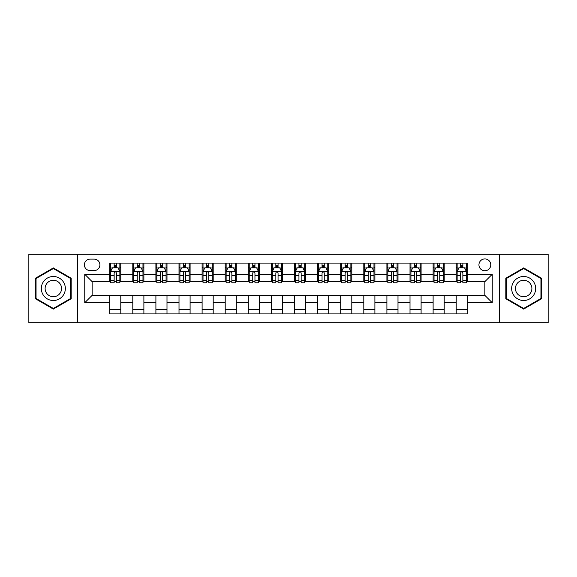 <?xml version="1.0" encoding="UTF-8"?>
<svg xmlns="http://www.w3.org/2000/svg" width="577" height="577" viewBox="0 0 577 577"><rect width="100%" height="100%" fill="white"/><g stroke="black" fill="none" stroke-linecap="round" stroke-linejoin="round"><path stroke-width="0.87" d="M484.853 258.929A5.914 5.914 0 0 0 478.939 264.843A5.914 5.914 0 0 0 484.853 270.757A5.914 5.914 0 0 0 490.767 264.843A5.914 5.914 0 0 0 484.853 258.929M499.639 322.687L548.15 322.687L548.15 254.313L499.639 254.313L499.639 322.687L77.361 322.687L77.361 254.313L28.85 254.313L28.85 322.687L77.361 322.687M90.113 270.577L94.181 270.577A5.727 5.727 0 0 0 99.908 264.843A5.727 5.727 0 0 0 94.181 259.116L90.113 259.116A5.727 5.727 0 0 0 84.386 264.843A5.727 5.727 0 0 0 90.113 270.577M499.639 254.313L77.361 254.313M109.702 302.73L84.754 302.73L84.754 274.27L109.702 274.27L109.702 281.663L92.147 281.663L92.147 295.337L109.702 295.337L109.702 313.91L467.298 313.91L467.298 295.337L484.853 295.337L484.853 281.663L467.298 281.663L467.298 274.27L492.246 274.27L492.246 302.73L467.298 302.73M467.298 274.27L467.298 263.09L109.702 263.09L109.702 274.27M456.212 263.09L456.212 281.663L457.135 281.663M460.648 281.663L462.862 281.663M466.375 281.663L467.298 281.663M456.212 281.663L443.273 281.663M433.111 263.09L433.111 281.663L434.034 281.663M437.546 281.663L439.761 281.663M433.111 281.663L420.171 281.663M410.009 263.09L410.009 281.663L410.932 281.663M414.445 281.663L416.659 281.663M410.009 281.663L397.07 281.663M386.907 263.09L386.907 281.663L387.831 281.663M391.343 281.663L393.564 281.663M386.907 281.663L373.975 281.663M363.806 263.09L363.806 281.663L364.729 281.663M368.241 281.663L370.463 281.663M363.806 281.663L350.874 281.663M340.704 263.09L340.704 281.663L341.634 281.663M345.14 281.663L347.361 281.663M340.704 281.663L327.772 281.663M317.61 263.09L317.61 281.663L318.533 281.663M322.045 281.663L324.26 281.663M317.61 281.663L304.67 281.663M294.508 263.09L294.508 281.663L295.431 281.663M298.944 281.663L301.158 281.663M294.508 281.663L281.569 281.663M271.406 263.09L271.406 281.663L272.33 281.663M275.842 281.663L278.056 281.663M271.406 281.663L258.467 281.663M248.305 263.09L248.305 281.663L249.228 281.663M252.74 281.663L254.955 281.663M248.305 281.663L235.366 281.663M225.203 263.09L225.203 281.663L226.126 281.663M229.639 281.663L231.86 281.663M225.203 281.663L212.271 281.663M202.101 263.09L202.101 281.663L203.025 281.663M206.537 281.663L208.759 281.663M202.101 281.663L189.169 281.663M179.007 263.09L179.007 281.663L179.93 281.663M183.436 281.663L185.657 281.663M179.007 281.663L166.068 281.663M155.905 263.09L155.905 281.663L156.829 281.663M160.341 281.663L162.555 281.663M155.905 281.663L142.966 281.663M132.804 263.09L132.804 281.663L133.727 281.663M137.239 281.663L139.454 281.663M132.804 281.663L119.865 281.663M109.702 281.663L110.625 281.663M114.138 281.663L116.352 281.663M109.702 295.337L120.788 295.337L120.788 313.91M467.298 295.337L120.788 295.337M120.788 263.09L120.788 281.663M109.702 267.706L110.625 267.706M114.138 267.706L116.352 267.706M119.865 267.706L120.788 267.706M109.702 309.294L120.788 309.294M132.804 295.337L132.804 313.91M143.889 263.09L143.889 281.663M132.804 267.706L133.727 267.706M137.239 267.706L139.454 267.706M142.966 267.706L143.889 267.706M143.889 295.337L143.889 313.91M132.804 309.294L143.889 309.294M155.905 295.337L155.905 313.91M166.991 295.337L166.991 313.91M155.905 309.294L166.991 309.294M166.991 263.09L166.991 281.663M155.905 267.706L156.829 267.706M160.341 267.706L162.555 267.706M166.068 267.706L166.991 267.706M179.007 295.337L179.007 313.91M190.093 295.337L190.093 313.91M179.007 309.294L190.093 309.294M190.093 263.09L190.093 281.663M179.007 267.706L179.93 267.706M183.436 267.706L185.657 267.706M189.169 267.706L190.093 267.706M202.101 295.337L202.101 313.91M213.194 295.337L213.194 313.91M202.101 309.294L213.194 309.294M213.194 263.09L213.194 281.663M202.101 267.706L203.025 267.706M206.537 267.706L208.759 267.706M212.271 267.706L213.194 267.706M225.203 295.337L225.203 313.91M236.296 295.337L236.296 313.91M225.203 309.294L236.296 309.294M236.296 263.09L236.296 281.663M225.203 267.706L226.126 267.706M229.639 267.706L231.86 267.706M235.366 267.706L236.296 267.706M248.305 295.337L248.305 313.91M259.39 295.337L259.39 313.91M248.305 309.294L259.39 309.294M259.39 263.09L259.39 281.663M248.305 267.706L249.228 267.706M252.74 267.706L254.955 267.706M258.467 267.706L259.39 267.706M271.406 295.337L271.406 313.91M282.492 295.337L282.492 313.91M271.406 309.294L282.492 309.294M282.492 263.09L282.492 281.663M271.406 267.706L272.33 267.706M275.842 267.706L278.056 267.706M281.569 267.706L282.492 267.706M294.508 295.337L294.508 313.91M305.594 295.337L305.594 313.91M294.508 309.294L305.594 309.294M305.594 263.09L305.594 281.663M294.508 267.706L295.431 267.706M298.944 267.706L301.158 267.706M304.67 267.706L305.594 267.706M317.61 295.337L317.61 313.91M328.695 295.337L328.695 313.91M317.61 309.294L328.695 309.294M328.695 263.09L328.695 281.663M317.61 267.706L318.533 267.706M322.045 267.706L324.26 267.706M327.772 267.706L328.695 267.706M340.704 295.337L340.704 313.91M351.797 295.337L351.797 313.91M340.704 309.294L351.797 309.294M351.797 263.09L351.797 281.663M340.704 267.706L341.634 267.706M345.14 267.706L347.361 267.706M350.874 267.706L351.797 267.706M363.806 295.337L363.806 313.91M374.899 295.337L374.899 313.91M363.806 309.294L374.899 309.294M374.899 263.09L374.899 281.663M363.806 267.706L364.729 267.706M368.241 267.706L370.463 267.706M373.975 267.706L374.899 267.706M386.907 295.337L386.907 313.91M397.993 295.337L397.993 313.91M386.907 309.294L397.993 309.294M397.993 263.09L397.993 281.663M386.907 267.706L387.831 267.706M391.343 267.706L393.564 267.706M397.07 267.706L397.993 267.706M410.009 295.337L410.009 313.91M421.095 295.337L421.095 313.91M410.009 309.294L421.095 309.294M421.095 263.09L421.095 281.663M410.009 267.706L410.932 267.706M414.445 267.706L416.659 267.706M420.171 267.706L421.095 267.706M433.111 295.337L433.111 313.91M444.196 295.337L444.196 313.91M433.111 309.294L444.196 309.294M444.196 263.09L444.196 281.663M433.111 267.706L434.034 267.706M437.546 267.706L439.761 267.706M443.273 267.706L444.196 267.706M456.212 295.337L456.212 313.91M456.212 309.294L467.298 309.294M456.212 267.706L457.135 267.706M460.648 267.706L462.862 267.706M466.375 267.706L467.298 267.706M92.147 281.663L84.754 274.27M92.147 295.337L84.754 302.73M492.246 274.27L484.853 281.663M492.246 302.73L484.853 295.337M53.336 309.092L71.173 298.799L71.173 278.201L53.336 267.908L35.5 278.201L35.5 298.799L53.336 309.092M541.5 278.201L523.664 267.908L505.827 278.201L505.827 298.799L523.664 309.092L541.5 298.799L541.5 278.201M116.352 265.492L114.138 265.492M119.865 280.451L116.352 280.451L116.352 282.773L119.865 282.773L119.865 271.5L118.018 267.8L112.472 267.8L110.625 271.5L110.625 282.773L114.138 282.773L114.138 280.451L110.625 280.451M110.625 271.5L110.625 263.09M119.865 271.5L119.865 263.09M114.138 267.8L114.138 263.09M116.352 263.09L116.352 267.8M116.352 280.451L116.352 272.885C115.616 271.457 114.881 271.457 114.138 272.885L114.138 280.451M139.454 265.492L137.239 265.492M142.966 280.451L139.454 280.451L139.454 282.773L142.966 282.773L142.966 271.5L141.12 267.8L135.573 267.8L133.727 271.5L133.727 282.773L137.239 282.773L137.239 280.451L133.727 280.451M133.727 271.5L133.727 263.09M142.966 271.5L142.966 263.09M137.239 267.8L137.239 263.09M139.454 263.09L139.454 267.8M139.454 280.451L139.454 272.885C138.718 271.457 137.975 271.457 137.239 272.885L137.239 280.451M162.555 265.492L160.341 265.492M166.068 280.451L162.555 280.451L162.555 282.773L166.068 282.773L166.068 271.5L164.221 267.8L158.675 267.8L156.829 271.5L156.829 282.773L160.341 282.773L160.341 280.451L156.829 280.451M156.829 271.5L156.829 263.09M166.068 271.5L166.068 263.09M160.341 267.8L160.341 263.09M162.555 263.09L162.555 267.8M162.555 280.451L162.555 272.885C161.82 271.457 161.077 271.457 160.341 272.885L160.341 280.451M185.657 265.492L183.436 265.492M189.169 280.451L185.657 280.451L185.657 282.773L189.169 282.773L189.169 271.5L187.323 267.8L181.777 267.8L179.93 271.5L179.93 282.773L183.436 282.773L183.436 280.451L179.93 280.451M179.93 271.5L179.93 263.09M189.169 271.5L189.169 263.09M183.436 267.8L183.436 263.09M185.657 263.09L185.657 267.8M185.657 280.451L185.657 272.885C184.921 271.457 184.178 271.457 183.436 272.885L183.436 280.451M208.759 265.492L206.537 265.492M212.271 280.451L208.759 280.451L208.759 282.773L212.271 282.773L212.271 271.5L210.417 267.8L204.878 267.8L203.025 271.5L203.025 282.773L206.537 282.773L206.537 280.451L203.025 280.451M203.025 271.5L203.025 263.09M212.271 271.5L212.271 263.09M206.537 267.8L206.537 263.09M208.759 263.09L208.759 267.8M208.759 280.451L208.759 272.885C208.016 271.457 207.28 271.457 206.537 272.885L206.537 280.451M63.737 282.492A12.009 12.009 0 0 0 47.328 278.1A12.009 12.009 0 0 0 42.936 294.508A12.009 12.009 0 0 0 59.344 298.9A12.009 12.009 0 0 0 63.737 282.492M60.455 284.389A8.222 8.222 0 0 0 49.225 281.381A8.222 8.222 0 0 0 46.218 292.611A8.222 8.222 0 0 0 57.448 295.619A8.222 8.222 0 0 0 60.455 284.389M53.336 308.45L36.055 298.475L36.055 278.525L53.336 268.55L70.618 278.525L70.618 298.475L53.336 308.45M523.664 300.509A12.009 12.009 0 0 0 535.672 288.5A12.009 12.009 0 0 0 523.664 276.491A12.009 12.009 0 0 0 511.655 288.5A12.009 12.009 0 0 0 523.664 300.509M523.664 296.722A8.222 8.222 0 0 0 531.886 288.5A8.222 8.222 0 0 0 523.664 280.278A8.222 8.222 0 0 0 515.441 288.5A8.222 8.222 0 0 0 523.664 296.722M506.382 278.525L523.664 268.55L540.945 278.525L540.945 298.475L523.664 308.45L506.382 298.475L506.382 278.525M231.86 265.492L229.639 265.492M235.366 280.451L231.86 280.451L231.86 282.773L235.366 282.773L235.366 271.5L233.519 267.8L227.98 267.8L226.126 271.5L226.126 282.773L229.639 282.773L229.639 280.451L226.126 280.451M226.126 271.5L226.126 263.09M235.366 271.5L235.366 263.09M229.639 267.8L229.639 263.09M231.86 263.09L231.86 267.8M231.86 280.451L231.86 272.885C231.117 271.457 230.382 271.457 229.639 272.885L229.639 280.451M254.955 265.492L252.74 265.492M258.467 280.451L254.955 280.451L254.955 282.773L258.467 282.773L258.467 271.5L256.621 267.8L251.074 267.8L249.228 271.5L249.228 282.773L252.74 282.773L252.74 280.451L249.228 280.451M249.228 271.5L249.228 263.09M258.467 271.5L258.467 263.09M252.74 267.8L252.74 263.09M254.955 263.09L254.955 267.8M254.955 280.451L254.955 272.885C254.219 271.457 253.483 271.457 252.74 272.885L252.74 280.451M278.056 265.492L275.842 265.492M281.569 280.451L278.056 280.451L278.056 282.773L281.569 282.773L281.569 271.5L279.722 267.8L274.176 267.8L272.33 271.5L272.33 282.773L275.842 282.773L275.842 280.451L272.33 280.451M272.33 271.5L272.33 263.09M281.569 271.5L281.569 263.09M275.842 267.8L275.842 263.09M278.056 263.09L278.056 267.8M278.056 280.451L278.056 272.885C277.321 271.457 276.578 271.457 275.842 272.885L275.842 280.451M301.158 265.492L298.944 265.492M304.67 280.451L301.158 280.451L301.158 282.773L304.67 282.773L304.67 271.5L302.824 267.8L297.278 267.8L295.431 271.5L295.431 282.773L298.944 282.773L298.944 280.451L295.431 280.451M295.431 271.5L295.431 263.09M304.67 271.5L304.67 263.09M298.944 267.8L298.944 263.09M301.158 263.09L301.158 267.8M301.158 280.451L301.158 272.885C300.422 271.457 299.679 271.457 298.944 272.885L298.944 280.451M324.26 265.492L322.045 265.492M327.772 280.451L324.26 280.451L324.26 282.773L327.772 282.773L327.772 271.5L325.926 267.8L320.379 267.8L318.533 271.5L318.533 282.773L322.045 282.773L322.045 280.451L318.533 280.451M318.533 271.5L318.533 263.09M327.772 271.5L327.772 263.09M322.045 267.8L322.045 263.09M324.26 263.09L324.26 267.8M324.26 280.451L324.26 272.885C323.524 271.457 322.781 271.457 322.045 272.885L322.045 280.451M347.361 265.492L345.14 265.492M350.874 280.451L347.361 280.451L347.361 282.773L350.874 282.773L350.874 271.5L349.02 267.8L343.481 267.8L341.634 271.5L341.634 282.773L345.14 282.773L345.14 280.451L341.634 280.451M341.634 271.5L341.634 263.09M350.874 271.5L350.874 263.09M345.14 267.8L345.14 263.09M347.361 263.09L347.361 267.8M347.361 280.451L347.361 272.885C346.626 271.457 345.883 271.457 345.14 272.885L345.14 280.451M370.463 265.492L368.241 265.492M373.975 280.451L370.463 280.451L370.463 282.773L373.975 282.773L373.975 271.5L372.122 267.8L366.583 267.8L364.729 271.5L364.729 282.773L368.241 282.773L368.241 280.451L364.729 280.451M364.729 271.5L364.729 263.09M373.975 271.5L373.975 263.09M368.241 267.8L368.241 263.09M370.463 263.09L370.463 267.8M370.463 280.451L370.463 272.885C369.72 271.457 368.984 271.457 368.241 272.885L368.241 280.451M393.564 265.492L391.343 265.492M397.07 280.451L393.564 280.451L393.564 282.773L397.07 282.773L397.07 271.5L395.223 267.8L389.677 267.8L387.831 271.5L387.831 282.773L391.343 282.773L391.343 280.451L387.831 280.451M387.831 271.5L387.831 263.09M397.07 271.5L397.07 263.09M391.343 267.8L391.343 263.09M393.564 263.09L393.564 267.8M393.564 280.451L393.564 272.885C392.822 271.457 392.086 271.457 391.343 272.885L391.343 280.451M416.659 265.492L414.445 265.492M420.171 280.451L416.659 280.451L416.659 282.773L420.171 282.773L420.171 271.5L418.325 267.8L412.779 267.8L410.932 271.5L410.932 282.773L414.445 282.773L414.445 280.451L410.932 280.451M410.932 271.5L410.932 263.09M420.171 271.5L420.171 263.09M414.445 267.8L414.445 263.09M416.659 263.09L416.659 267.8M416.659 280.451L416.659 272.885C415.923 271.457 415.188 271.457 414.445 272.885L414.445 280.451M439.761 265.492L437.546 265.492M443.273 280.451L439.761 280.451L439.761 282.773L443.273 282.773L443.273 271.5L441.427 267.8L435.88 267.8L434.034 271.5L434.034 282.773L437.546 282.773L437.546 280.451L434.034 280.451M434.034 271.5L434.034 263.09M443.273 271.5L443.273 263.09M437.546 267.8L437.546 263.09M439.761 263.09L439.761 267.8M439.761 280.451L439.761 272.885C439.025 271.457 438.282 271.457 437.546 272.885L437.546 280.451M462.862 265.492L460.648 265.492M466.375 280.451L462.862 280.451L462.862 282.773L466.375 282.773L466.375 271.5L464.528 267.8L458.982 267.8L457.135 271.5L457.135 282.773L460.648 282.773L460.648 280.451L457.135 280.451M457.135 271.5L457.135 263.09M466.375 271.5L466.375 263.09M460.648 267.8L460.648 263.09M462.862 263.09L462.862 267.8M462.862 280.451L462.862 272.885C462.127 271.457 461.384 271.457 460.648 272.885L460.648 280.451M132.804 302.73L120.788 302.73M132.804 274.27L120.788 274.27M155.905 274.27L143.889 274.27M155.905 302.73L143.889 302.73M179.007 274.27L166.991 274.27M179.007 302.73L166.991 302.73M202.101 274.27L190.093 274.27M202.101 302.73L190.093 302.73M225.203 274.27L213.194 274.27M225.203 302.73L213.194 302.73M248.305 274.27L236.296 274.27M248.305 302.73L236.296 302.73M271.406 274.27L259.39 274.27M271.406 302.73L259.39 302.73M294.508 274.27L282.492 274.27M294.508 302.73L282.492 302.73M317.61 274.27L305.594 274.27M317.61 302.73L305.594 302.73M340.704 274.27L328.695 274.27M340.704 302.73L328.695 302.73M363.806 274.27L351.797 274.27M363.806 302.73L351.797 302.73M386.907 274.27L374.899 274.27M386.907 302.73L374.899 302.73M410.009 274.27L397.993 274.27M410.009 302.73L397.993 302.73M433.111 274.27L421.095 274.27M433.111 302.73L421.095 302.73M456.212 274.27L444.196 274.27M456.212 302.73L444.196 302.73M119.821 271.406L110.669 271.406M110.625 268.024L112.364 268.024M118.126 268.024L119.865 268.024M114.138 275.503L110.625 275.503M119.865 275.503L116.352 275.503M116.352 266.668L114.138 266.668M142.923 271.406L133.77 271.406M133.727 268.024L135.465 268.024M141.228 268.024L142.966 268.024M137.239 275.503L133.727 275.503M142.966 275.503L139.454 275.503M139.454 266.668L137.239 266.668M166.025 271.406L156.872 271.406M156.829 268.024L158.567 268.024M164.33 268.024L166.068 268.024M160.341 275.503L156.829 275.503M166.068 275.503L162.555 275.503M162.555 266.668L160.341 266.668M189.119 271.406L179.974 271.406M179.93 268.024L181.661 268.024M187.431 268.024L189.169 268.024M183.436 275.503L179.93 275.503M189.169 275.503L185.657 275.503M185.657 266.668L183.436 266.668M212.221 271.406L203.075 271.406M203.025 268.024L204.763 268.024M210.533 268.024L212.271 268.024M206.537 275.503L203.025 275.503M212.271 275.503L208.759 275.503M208.759 266.668L206.537 266.668M235.322 271.406L226.177 271.406M226.126 268.024L227.865 268.024M233.635 268.024L235.366 268.024M229.639 275.503L226.126 275.503M235.366 275.503L231.86 275.503M231.86 266.668L229.639 266.668M258.424 271.406L249.278 271.406M249.228 268.024L250.966 268.024M256.729 268.024L258.467 268.024M252.74 275.503L249.228 275.503M258.467 275.503L254.955 275.503M254.955 266.668L252.74 266.668M281.526 271.406L272.373 271.406M272.33 268.024L274.068 268.024M279.831 268.024L281.569 268.024M275.842 275.503L272.33 275.503M281.569 275.503L278.056 275.503M278.056 266.668L275.842 266.668M304.627 271.406L295.474 271.406M295.431 268.024L297.169 268.024M302.932 268.024L304.67 268.024M298.944 275.503L295.431 275.503M304.67 275.503L301.158 275.503M301.158 266.668L298.944 266.668M327.722 271.406L318.576 271.406M318.533 268.024L320.271 268.024M326.034 268.024L327.772 268.024M322.045 275.503L318.533 275.503M327.772 275.503L324.26 275.503M324.26 266.668L322.045 266.668M350.823 271.406L341.678 271.406M341.634 268.024L343.365 268.024M349.135 268.024L350.874 268.024M345.14 275.503L341.634 275.503M350.874 275.503L347.361 275.503M347.361 266.668L345.14 266.668M373.925 271.406L364.779 271.406M364.729 268.024L366.467 268.024M372.237 268.024L373.975 268.024M368.241 275.503L364.729 275.503M373.975 275.503L370.463 275.503M370.463 266.668L368.241 266.668M397.026 271.406L387.881 271.406M387.831 268.024L389.569 268.024M395.339 268.024L397.07 268.024M391.343 275.503L387.831 275.503M397.07 275.503L393.564 275.503M393.564 266.668L391.343 266.668M420.128 271.406L410.975 271.406M410.932 268.024L412.67 268.024M418.433 268.024L420.171 268.024M414.445 275.503L410.932 275.503M420.171 275.503L416.659 275.503M416.659 266.668L414.445 266.668M443.23 271.406L434.077 271.406M434.034 268.024L435.772 268.024M441.535 268.024L443.273 268.024M437.546 275.503L434.034 275.503M443.273 275.503L439.761 275.503M439.761 266.668L437.546 266.668M466.331 271.406L457.179 271.406M457.135 268.024L458.874 268.024M464.636 268.024L466.375 268.024M460.648 275.503L457.135 275.503M466.375 275.503L462.862 275.503M462.862 266.668L460.648 266.668"/></g></svg>
